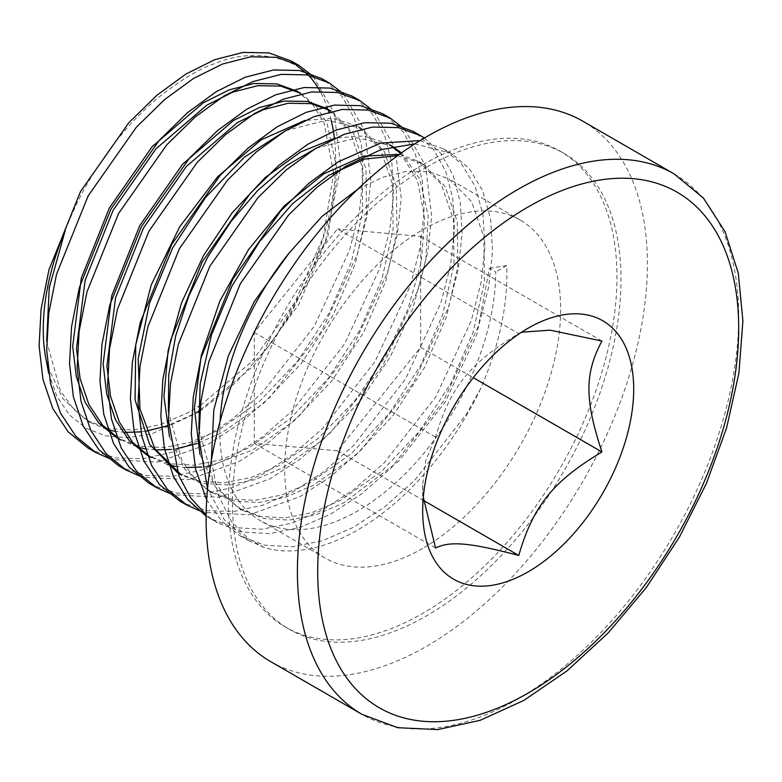 <?xml version="1.0" encoding="UTF-8"?>
<svg xmlns="http://www.w3.org/2000/svg" width="782" height="782" viewBox="0 0 782 782"><rect width="100%" height="100%" fill="white"/><g stroke="black" fill="none" stroke-linecap="round" stroke-linejoin="round"><path stroke-width="0.59" stroke-dasharray="3.91 2.93" d="M521.574 332.213L518.749 333.611C469.601 363.171 450.031 387.51 435.564 437.099L425.731 460.666L422.691 485.123L423.316 497.284M518.749 333.611L528.202 328.157L518.749 333.611L337.472 228.95L254.287 332.438L254.287 443.355L337.472 450.784L420.657 347.296L420.657 236.379L337.472 228.95M422.691 548.378A195.119 112.657 -60 0 1 325.136 558.045A195.119 112.657 -60 0 1 325.126 332.741A195.119 112.657 -60 0 1 520.245 220.084A195.119 112.657 -60 0 1 550.157 376.445A195.119 112.657 -60 0 1 422.691 548.378M220.035 421.635A195.119 112.657 120 0 0 260.201 520.558A195.119 112.657 120 0 0 357.765 510.9A195.119 112.657 120 0 0 495.729 271.921L489.395 268.265L476.981 334.217L445.183 402.046L398.507 461.331L343.816 502.846L315.967 514.781L289.105 520.098L264.296 518.593L242.449 510.314L225.715 497.01L212.606 478.643L198.843 429.259M199.957 454.371L215.079 486.521L238.647 508.114L260.484 516.394L285.293 517.909L312.155 512.591L340.014 500.646L381.44 471.517L419.514 431.234L450.921 383.307L473.169 332.057L484.459 281.862L483.872 237.093L471.693 201.756L448.985 178.941L429.513 171.835L407.246 171.209L382.985 177.123L357.648 189.332M397.588 155.696L422.348 163.565L445.046 186.36L457.235 221.648L457.832 266.408L446.561 316.612L424.323 367.853L392.926 415.789L354.852 456.102L313.377 485.27L285.547 497.205L258.676 502.533L233.877 501.027L212.01 492.738L195.285 479.444L182.167 461.077L168.404 411.694M169.518 436.796L184.65 468.956L208.217 490.539L230.055 498.828L254.864 500.333L281.725 495.016L309.574 483.081L351.03 453.912L389.123 413.6L420.521 365.653L442.759 314.403L454.029 264.208L453.433 219.459L441.243 184.161L418.546 161.375L399.465 154.328M316.172 148.179L357.247 137.759L391.919 145.999L388.116 143.8L363.738 135.97L335.4 137.984M401.489 152.881L419.826 179.078L428.165 215.783L425.819 260.181L412.759 308.655L389.993 357.315L359.182 402.349L322.546 440.149L282.937 467.695L255.118 479.63L228.236 484.957L203.447 483.452L181.58 475.163L177.788 472.983M177.778 472.973L199.625 481.253L224.434 482.768L251.296 477.44L279.135 465.505L318.078 438.516L354.246 401.547L384.842 357.452L407.735 309.721L421.342 261.902L424.606 217.709L417.52 180.652L400.658 153.477M389.993 144.934L388.116 143.8M285.733 130.604L326.808 120.193L361.48 128.424L384.187 151.229L396.366 186.507L396.963 231.247L385.682 281.471L363.435 332.761L332.057 380.648L294.003 420.941L252.508 450.129L210.485 465.681M167.446 464.498L147.358 455.407L169.205 463.687L194.014 465.192L220.886 459.865L248.705 447.93L290.19 418.751L328.264 378.439L359.652 330.522L381.89 279.262L393.16 229.058L392.564 184.308L380.365 149.01L357.677 126.225L333.298 118.395L304.97 120.418M206.986 466.307L201.815 467.01M185.989 467.538L175.539 466.365M137.016 446.933L116.919 437.842L138.776 446.111L163.575 447.617L190.456 442.289L218.266 430.354L259.761 401.176L297.825 360.873L329.202 312.966L351.45 261.706L362.721 211.482L362.125 166.732L349.935 131.444L327.238 108.659L331.05 110.849L353.757 133.673L365.937 168.961L366.533 213.691L355.253 263.915L332.985 315.214L301.598 363.122L263.554 403.375L222.078 432.563L197.347 443.472M176.556 448.731L171.375 449.445M155.55 449.963L145.11 448.8M300.62 93.283L315.674 105.629L327.003 122.979L337.238 170.417M337.267 171.757L327.873 236.487L298.675 304.638L253.857 365.732L199.899 410.276M198.169 411.312L191.649 414.988L166.908 425.907M47.78 366.514L62.892 398.644L86.47 420.257L108.327 428.546L133.136 430.051L160.007 424.724L187.836 412.788L198.257 406.738M200.397 405.399L251.96 361.46L294.804 302.536L323.24 237.083L333.484 174.386M333.494 172.509L323.914 122.334L312.35 103.986L296.808 91.083M146.117 431.165L140.946 431.869M125.12 432.397L114.671 431.224M106.587 429.367L90.282 422.456L73.508 409.123L60.419 390.765L46.666 341.323M422.691 164.738A274.746 158.629 -60 0 1 560.059 151.131A274.746 158.629 -60 0 1 560.068 468.379A274.746 158.629 -60 0 1 285.322 627.008A274.746 158.629 -60 0 1 243.202 406.845A274.746 158.629 -60 0 1 422.691 164.738M426.747 167.084A274.746 158.629 -60 0 1 564.115 153.477A274.746 158.629 -60 0 1 564.125 470.725A274.746 158.629 -60 0 1 289.379 629.344A274.746 158.629 -60 0 1 247.259 409.191A274.746 158.629 -60 0 1 426.747 167.084M270.728 661.65A312.047 180.163 120 0 0 426.747 646.196A312.047 180.163 120 0 0 630.605 371.215A312.047 180.163 120 0 0 582.776 121.171M489.395 268.265L506.716 265.587C508.202 304.012 499.512 345.038 480.647 388.654L466.336 414.264L414.333 480.754L384.089 507.303L353.327 527.351L322.575 540.685L292.351 546.804L264.433 545.132L240.309 535.973L221.55 521.017L206.683 499.854M420.081 140.594L443.511 148.883L461.634 164.103L475.085 186.311L482.953 214.434L484.938 246.672L481.106 282.282L471.282 320.61L435.906 396.699L383.894 463.188L353.65 489.728L322.888 509.786L292.126 523.119L261.882 529.238L233.965 527.557L209.879 518.407L206.106 516.091M416.806 133.634L433.423 149.274L445.652 171.18L452.749 198.305L454.508 229.106L450.676 264.707L440.853 303.035L405.467 379.123L353.464 445.613L323.22 472.162L292.458 492.21L263.035 505.113L234.014 511.438L206.986 510.646L183.311 502.924M386.376 116.059L402.984 131.699L415.213 153.604L422.309 180.74L424.069 211.531L420.237 247.132L410.413 285.469L375.037 361.558L323.025 428.047L292.781 454.586L262.019 474.645L232.596 487.538L203.584 493.862L176.546 493.071L152.871 485.358M355.937 98.493L372.555 114.133L384.783 136.029L391.88 163.164L393.639 193.956L389.807 229.566L379.984 267.894L344.598 343.982L292.595 410.472L262.351 437.011L231.589 457.069L202.167 469.972L173.145 476.297L146.117 475.505L122.442 467.783M325.507 80.917L342.115 96.557L354.344 118.463L361.44 145.599L363.2 176.39L359.368 211.99L349.544 250.328L314.168 326.417L262.156 392.896L231.912 419.445L201.15 439.504L171.727 452.397L142.715 458.721L115.677 457.929L92.002 450.207M480.647 388.654A218.413 126.107 -60 0 1 264.218 547.488L247.826 540.313L224.151 519.561L207.553 488.701M414.763 143.917L451.116 153.272L469.259 168.511L482.709 190.73L490.568 218.833L492.552 251.071L488.721 286.671L478.897 324.999L443.511 401.088L391.508 467.577L361.264 494.126L330.503 514.175L299.75 527.508L269.516 533.627L241.599 531.956L217.523 522.816L206.125 514.839M424.382 138.003L441.009 153.643L453.247 175.549L460.354 202.685L462.113 233.495L458.281 269.096L448.457 307.434L413.072 383.522L361.069 450.012L330.825 476.551L300.063 496.609L249.35 514.81L203.252 512.318M404.304 128.932L425.486 165.559L431.684 215.92L427.852 251.53L418.028 289.858L382.642 365.947L330.639 432.436L300.396 458.975L269.634 479.034L218.911 497.244L172.812 494.752M373.864 111.367L395.047 147.984L401.244 198.354L397.412 233.955L387.589 272.292L352.203 348.381L300.2 414.861L269.956 441.41L239.194 461.468L188.482 479.669L142.383 477.176M343.435 93.791L364.617 130.418L370.815 180.779L366.983 216.389L357.159 254.717L321.773 330.806L269.77 397.295L239.527 423.834L208.765 443.893L158.042 462.094L111.943 459.601M312.995 76.225L334.178 112.843L340.375 163.213L340.15 168.883M340.092 169.86L325.449 240.954L291.334 313.23L268.226 346.817A218.413 126.107 120 0 0 334.393 138.228M331.138 120.184A218.413 126.107 120 0 0 328.851 111.982M327.932 109.177A218.413 126.107 120 0 0 320.004 91.259M65.258 230.358C79.52 194.171 91.817 174.826 108.209 151.552C123.233 131.024 139.616 113.292 157.358 98.366C180.456 80.047 199.684 68.425 215.03 63.528C257.601 45.737 296.613 61.045 308.861 75.551M48.631 373.112L56.91 396.425L69.51 415.007L85.942 428.213L105.531 435.828L127.671 437.734L151.757 433.854L198.159 412.368M199.801 411.303L235.939 382.427L268.226 346.817M506.716 265.587L495.729 271.921M264.218 547.488L248.129 538.534L231.237 521.242L217.846 494.204L211.355 460.49M254.287 443.355L435.564 548.016M337.472 450.784L423.678 500.558M254.287 332.438L435.564 437.099M420.657 347.296L473.276 377.677M420.657 236.379L601.935 341.04M674.074 173.878A312.047 180.163 -60 0 1 721.903 423.932A312.047 180.163 -60 0 1 518.055 698.913A312.047 180.163 -60 0 1 362.027 714.367M422.691 485.123L422.691 510.89M520.245 220.084L448.985 178.941M325.136 558.045L260.201 520.558M422.348 163.565L418.546 161.375M242.449 510.314L238.647 508.114M212.01 492.738L208.208 490.539M361.48 128.424L357.677 126.225M90.282 422.456L86.489 420.266M285.322 627.008L289.379 629.344M560.059 151.131L564.115 153.477M209.879 518.407L217.484 522.796M240.309 535.973L247.933 540.372M443.511 148.883L451.126 153.282"/><path stroke-width="1.17" d="M423.316 497.284L435.564 548.016C450.031 540.841 469.601 542.591 518.749 555.445C533.216 505.856 552.786 481.517 601.935 451.957C584.594 399.534 584.594 373.444 601.935 341.04L550.088 330.151L521.574 332.213M528.192 328.157L528.202 328.157A149.206 86.147 120 0 0 528.192 328.157A149.206 86.147 120 0 0 422.691 510.89A149.206 86.147 120 0 0 528.202 571.808A149.206 86.147 120 0 0 633.703 389.065A149.206 86.147 120 0 0 528.202 328.157M357.648 189.332L322.125 216.301L289.135 252.997A195.119 112.657 120 0 0 220.035 421.635M198.843 429.259L200.192 383.767L211.492 334.872L231.843 286.271L259.683 241.403L292.781 203.486L328.645 175.393L364.5 159.088L397.588 155.696M399.465 154.328L363.464 156.146L323.797 173.848L284.247 205.94L248.5 249.644L219.889 301.011L201.267 355.478L194.376 408.155L199.957 454.371M168.404 411.694L168.726 375.106L175.686 335.849L188.882 295.899L207.719 257.063L231.101 221.335L257.894 190.28L286.711 165.52L316.172 148.179M391.919 145.999L401.489 152.881M400.658 153.477L389.993 144.934M335.4 137.984L300.581 151.991L265.245 177.534L232.107 212.9L203.545 255.528L181.639 302.536L168.11 350.668L163.937 396.464L169.518 436.796M181.58 475.163L154.885 448.917L139.958 408.849L138.179 358.733L149.499 303.269L172.734 247.767L205.49 197.504L244.404 157.172L285.733 130.604M304.97 120.418L261.227 139.782L217.816 176.556L179.684 226.8L151.18 285.019L135.726 344.95L135.081 400.013L149.606 444.284L177.788 472.983M210.485 465.681L206.986 466.307M201.815 467.01L185.989 467.538M175.539 466.365L167.446 464.498M151.141 457.597L133.067 442.837L119.333 422.085L110.516 396.191L106.929 366.084L115.531 297.952L143.536 227.904L186.39 166.429L237.288 122.715L263.26 109.705L288.187 103.263L311.06 103.644L331.05 110.849M327.238 108.659L307.238 101.445L284.374 101.064L259.428 107.515L233.466 120.526L182.568 164.249L139.714 225.724L111.718 295.782L103.126 363.904L106.723 394.011L115.541 419.895L129.265 440.647L147.339 455.398M197.347 443.472L176.556 448.731M171.375 449.445L155.55 449.963M145.11 448.8L137.016 446.933M120.711 440.031L102.608 425.242L88.904 404.509L80.077 378.586L76.499 348.508L85.101 280.376L113.107 210.329L155.96 148.854L206.868 105.14L232.87 92.12L257.757 85.688L280.66 86.079L300.62 93.283L296.808 91.083L276.808 83.879L253.945 83.488L229.009 89.94L203.046 102.95L152.148 146.664L109.284 208.139L81.289 278.197L72.687 346.318L76.284 376.435L85.101 402.319L98.835 423.072L116.899 437.822M337.238 170.417L337.267 171.757M199.899 410.276L198.169 411.312M198.257 406.738L200.397 405.399M333.484 174.386L333.494 172.509M166.908 425.907L146.117 431.165M140.946 431.869L125.12 432.397M114.671 431.224L106.587 429.367M46.666 341.323L49.256 287.756L65.258 230.358A195.119 112.657 -60 0 0 46.392 361.225L47.78 366.514M674.074 173.878L582.776 121.171A312.047 180.163 120 0 0 270.728 301.334A312.047 180.163 120 0 0 270.728 661.65L362.027 714.367A312.047 180.163 -60 0 1 314.198 464.312A312.047 180.163 -60 0 1 518.055 189.342A312.047 180.163 -60 0 1 674.074 173.878L703.448 198.09L725.08 231.755L738.296 273.221L742.9 320.864L738.931 373.004L726.634 427.783L706.508 483.217L679.333 537.234L646.147 587.771L608.191 632.931L566.891 670.976L523.725 700.486L480.168 720.31L437.646 729.596L397.676 727.7L362.027 714.367M206.683 499.854L195.578 469.21L191.277 433.795L193.262 397.119L201.13 357.657L232.704 279.379L280.904 210.69L309.193 183.017L338.107 161.894L380.658 143.096L420.081 140.594M206.106 516.091L187.602 499.444L173.399 476.433L164.376 448.145L160.838 416.22L162.822 379.553L170.691 340.092L202.274 261.804L250.475 193.125L278.754 165.452L307.678 144.328L336.592 129.929L364.871 122.676L390.834 123.224L413.072 131.308L416.806 133.634M183.311 502.924L179.44 500.832L159.479 484.557L144.064 461.204L134.24 431.957L130.408 398.654L132.393 361.978L140.261 322.516L171.835 244.238L220.035 175.549L248.324 147.876L277.239 126.752L306.153 112.354L334.442 105.111L360.404 105.658L382.642 113.742L386.376 116.059M152.871 485.358L148.971 483.247L129.02 466.962L113.615 443.619L103.801 414.382L99.969 381.078L101.953 344.412L109.822 304.951L141.405 226.663L189.606 157.984L217.885 130.301L246.799 109.187L275.714 94.788L303.983 87.535L329.945 88.083L352.183 96.157L355.937 98.493M122.442 467.783L118.571 465.691L98.61 449.415L83.195 426.063L73.371 396.816L69.539 363.513L71.524 326.837L79.393 287.375L110.966 209.097L159.166 140.408L187.455 112.735L216.37 91.611L245.284 77.213L273.573 69.969L299.535 70.517L321.803 78.611L325.507 80.917M92.002 450.207L88.141 448.125L68.161 431.83L52.756 408.478L42.932 379.241L39.1 345.937L41.084 309.271L48.953 269.81L80.526 191.522L128.737 122.833L157.016 95.16L185.93 74.046L214.835 59.647L243.094 52.404L269.047 52.932L291.334 61.025L308.861 75.551A218.413 126.107 120 0 1 320.004 91.259M207.553 488.701L198.882 438.184L200.866 401.518L208.735 362.056L240.309 283.768L288.519 215.089L316.798 187.416L345.712 166.292L380.99 149.636L414.763 143.917M206.125 514.839L190.603 497.782L178.843 475.72L168.443 420.618L170.437 383.942L178.306 344.481L209.879 266.203L258.08 197.514L286.368 169.841L315.283 148.717L344.188 134.318L372.467 127.075L398.429 127.613L420.667 135.697L424.382 138.003M203.252 512.318L187.054 505.231L167.065 488.926L151.659 465.583L141.845 436.346L138.013 403.043L139.998 366.377L147.866 326.915L179.44 248.627L227.65 179.948L255.929 152.265L284.844 131.151L313.768 116.743L342.047 109.5L368.019 110.047L390.267 118.141L404.304 128.932M172.812 494.752L156.654 487.685L136.655 471.38L121.239 448.027L111.415 418.781L107.574 385.477L109.568 348.801L117.437 309.34L149.01 231.061L197.211 162.373L225.499 134.7L254.414 113.576L283.328 99.177L311.607 91.934L337.58 92.481L359.808 100.555L373.864 111.367M142.383 477.176L126.185 470.09L106.196 453.775L90.79 430.432L80.976 401.195L77.144 367.902L79.129 331.236L86.998 291.774L118.571 213.486L166.781 144.797L195.06 117.124L223.975 96L252.889 81.602L281.178 74.358L307.14 74.906L329.378 82.99L343.435 93.791M111.943 459.601L95.746 452.514L75.786 436.229L60.37 412.886L50.547 383.639L46.705 350.326L48.699 313.66L56.558 274.199L88.141 195.911L136.342 127.231L164.621 99.558L193.545 78.435L222.459 64.036L250.748 56.783L276.711 57.33L298.959 65.424L312.995 76.225M340.15 168.883L340.092 169.86M334.393 138.228A218.413 126.107 120 0 0 331.138 120.184M328.851 111.982A218.413 126.107 120 0 0 327.932 109.177M46.392 361.225L48.631 373.112M198.159 412.368L199.801 411.303M211.355 460.49L213.789 410.042L228.432 355.673L254.101 301.891L289.135 252.997M423.678 500.558L518.749 555.445M473.276 377.677L601.935 451.957M528.202 206.907A297.698 171.874 120 0 0 345.898 676.772A297.698 171.874 120 0 0 710.496 466.268A297.698 171.874 120 0 0 528.202 206.907M88.141 448.125L95.746 452.514M118.571 465.691L126.185 470.09M149.01 483.266L156.615 487.655M179.44 500.832L187.054 505.231M291.334 61.025L298.949 65.424M321.773 78.601L329.378 82.99M352.203 96.166L359.808 100.555M382.642 113.742L390.247 118.131M413.072 131.308L420.687 135.706"/></g></svg>
